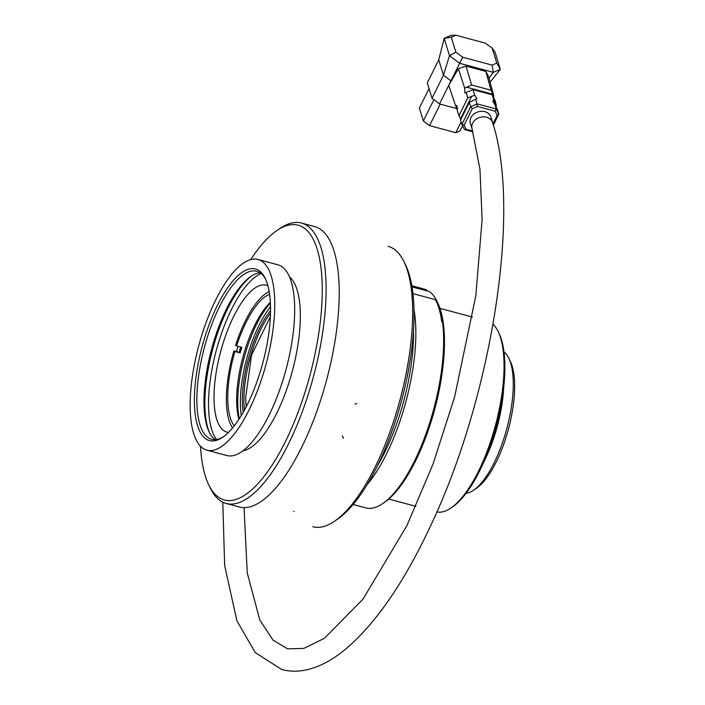 <?xml version="1.0" encoding="UTF-8"?>
<svg xmlns="http://www.w3.org/2000/svg" width="705" height="705" viewBox="0 0 705 705"><rect width="100%" height="100%" fill="white"/><g stroke="black" fill="none" stroke-linecap="round" stroke-linejoin="round"><path stroke-width="1.06" d="M377.193 466.199A111.496 39.427 -75 0 0 413.518 330.989M427.195 290.954L426.675 289.949L411.896 285.974M353.09 504.498L365.719 507.891A113.241 40.035 -75 0 0 382.515 503.705L384.278 502.506A111.496 39.427 -75 0 0 434.747 409.182A111.496 39.427 -75 0 0 437.849 303.124L436.924 301.202A113.241 40.035 -75 0 0 429.424 291.553L412.046 286.891M426.675 289.949A113.241 40.035 -75 0 0 424.489 289.165L411.861 285.772M382.515 503.705A113.241 40.035 -75 0 0 433.769 408.918A113.241 40.035 -75 0 0 436.924 301.202M367.094 484.652A113.241 40.035 -75 0 0 414.038 309.953M436.862 511.945A98.726 34.906 -75 0 0 450.751 508.12A98.726 34.906 -75 0 0 492.813 434.632A98.726 34.906 -75 0 0 498.188 331.579A98.726 34.906 -75 0 0 493.033 324.309M450.751 508.12L452.522 506.921A96.982 34.289 -75 0 0 493.835 434.729A96.982 34.289 -75 0 0 499.114 333.5L498.188 331.579M483.674 462.26A73.752 26.076 -75 0 0 495.439 432.844A73.752 26.076 -75 0 0 503.687 387.768M466.111 493.271A73.752 26.076 -75 0 0 473.46 490.283A73.752 26.076 -75 0 0 504.886 435.382A73.752 26.076 -75 0 0 508.895 358.404A73.752 26.076 -75 0 0 504.031 352.13M473.46 490.283L476.404 488.292A70.853 25.054 -75 0 0 506.595 435.549A70.853 25.054 -75 0 0 510.446 361.603L508.895 358.404M404.053 261.758L405.604 264.957A142.278 50.302 105 0 1 401.647 400.281A142.278 50.302 105 0 1 337.246 519.374L334.302 521.365A145.177 51.333 -75 0 0 400.008 399.85A145.177 51.333 -75 0 0 404.053 261.758A145.177 51.333 -75 0 0 388.111 246.318A145.177 51.333 105 0 1 406.873 369.79A145.177 51.333 105 0 1 336.717 519.629A145.177 51.333 105 0 1 312.764 526.732A145.177 51.333 -75 0 0 334.302 521.365M200.528 446.336A142.278 50.302 -75 0 0 208.715 484.837L210.266 488.036A145.177 51.333 -75 0 0 226.208 503.476A145.177 51.333 -75 0 0 250.125 496.399A145.177 51.333 -75 0 0 320.308 346.569A145.177 51.333 -75 0 0 301.555 223.062A145.177 51.333 -75 0 0 280.017 228.429L277.074 230.42A142.278 50.302 -75 0 0 250.689 259.634M492.61 122.635A10.742 8.751 -17 0 0 486.565 117.224A10.742 8.751 -17 0 0 475.496 119.656A10.742 8.751 -17 0 0 472.059 128.909L470.367 123.384A10.742 8.751 -17 0 1 473.813 114.131A10.742 8.751 -17 0 1 484.881 111.698A10.742 8.751 -17 0 1 490.918 117.109L492.61 122.635C521.436 210.257 492.002 396.589 430.693 525.622C404.608 581.466 376.673 622.277 346.895 648.062C333.676 659.36 320.387 666.586 307.045 669.75C298.347 671.733 289.896 671.654 281.674 669.494L255.184 652.513L236.88 620.744L224.657 565.489L222.789 502.18M208.715 484.837A142.278 50.302 -75 0 0 247.781 493.033A142.278 50.302 -75 0 0 320.493 320.114A142.278 50.302 -75 0 0 277.074 230.42M242.899 450.812A91.174 32.236 -75 0 0 252.619 446.168A91.174 32.236 -75 0 0 295.254 359.18A91.174 32.236 -75 0 0 289.605 276.994M492.971 123.842L497.175 115.364L495.13 111.196L477.479 106.455L472.271 108.667L464.119 125.138L466.164 129.306L472.694 131.059M472.271 108.667L470.667 106.693L477.223 103.899L496.197 108.993L498.77 114.236L497.175 115.364M472.923 131.826L464.507 129.57L461.934 124.318L470.667 106.693L469.292 102.419L460.515 120.141L461.934 124.318L464.119 125.138M464.507 129.57L466.164 129.306M495.13 111.196L496.197 108.993L494.91 104.34L497.624 110.033L498.77 114.236L493.359 125.164M477.479 106.455L475.831 99.211L469.292 102.419M494.91 104.34L492.724 101.106L493.844 100.454L492.293 94.831L472.993 89.641L464.93 93.034L464.674 88.134L458.4 68.711L466.023 66.111L485.86 71.443L488.627 76.827L493.808 95.959L493.465 97.219M460.85 119.453L458.981 115.638L467.803 97.828L474.676 95.298L472.993 89.641M474.676 95.298L476.906 98.559L475.831 99.211M458.981 115.638L457.184 110.332L456.911 105.494L455.756 106.147L448.715 85.42L458.4 68.711M493.844 100.454L496.399 105.512L494.954 100.181L492.293 94.831M467.803 97.828L466.058 92.408M455.756 106.147L457.413 109.469M496.399 105.512L495.906 106.517M464.674 88.134L471.619 85.005L466.023 66.111M471.619 85.005L491.024 90.214L493.808 95.959M492.134 65.116L493.288 72.333L459.739 63.318L449.49 55.695L455.835 52.126L462.665 57.202L492.134 65.116L496.796 63.133L492.249 48.24L494.989 51.95L500.303 69.346L493.288 72.333L489.014 78.273M462.665 57.202L439.55 103.917L432.015 98.303L427.309 82.899L438.748 59.802L444.185 38.299L451.297 37.233L455.835 52.126M456.981 108.596L439.55 103.917M491.024 90.214L485.86 71.443M496.796 63.133L500.303 69.346L490.081 82.212M492.249 48.24L485.428 43.172L455.959 35.25L451.191 35.312L444.185 38.299L449.49 55.695L443.454 75.206L432.015 98.303M450.988 80.819L443.454 75.206L438.748 59.802M455.959 35.25L451.297 37.233M429.054 88.61L419.396 108.094L423.335 120.996L429.565 125.631L455.8 132.672L460.057 130.866L462.612 125.701M433.883 99.696L423.335 120.996M440.228 104.093L429.565 125.631M461.123 121.93L455.8 132.672M206.838 450.169L226.772 455.518A98.726 34.906 -75 0 0 283.472 378.382A98.726 34.906 -75 0 0 278.008 264.842L258.074 259.484A98.726 34.906 -75 0 0 198.748 345.767A98.726 34.906 -75 0 0 206.838 450.169A98.726 34.906 -75 0 0 263.538 373.024A98.726 34.906 -75 0 0 258.074 259.484M260.427 371.209A88.848 31.417 -75 0 0 265.265 278.466A88.848 31.417 -75 0 0 202.115 346.675A88.848 31.417 -75 0 0 222.577 437.347A88.848 31.417 -75 0 0 260.427 371.209M265.759 279.515A86.988 30.756 -75 0 0 256.708 271.266A86.988 30.756 -75 0 0 204.432 347.292A86.988 30.756 -75 0 0 211.562 439.286A86.988 30.756 -75 0 0 223.529 436.677M260.11 272.826A86.988 30.756 -75 0 0 250.936 276.395A86.988 30.756 -75 0 0 211.562 349.213A86.988 30.756 -75 0 0 209.138 431.954A86.988 30.756 -75 0 0 215.289 439.638M251.87 275.787A88.848 31.417 -75 0 0 212.61 349.495A88.848 31.417 -75 0 0 209.649 432.949M261.141 273.593A88.848 31.417 -75 0 0 216.276 350.482A88.848 31.417 -75 0 0 216.567 439.488M267.909 285.728A76.078 26.896 -75 0 0 266.358 285.164A76.078 26.896 -75 0 0 220.639 351.654A76.078 26.896 -75 0 0 226.878 432.094A76.078 26.896 -75 0 0 228.508 432.385M238.043 346.331A76.078 26.896 -75 0 0 236.457 351.566M240.731 347.054A73.928 26.138 -75 0 0 239.136 352.288M240.749 347.054A73.461 25.97 -75 0 0 239.154 352.288L233.901 350.887A73.461 25.97 -75 0 0 232.579 427.926M269.204 291.632A73.461 25.97 -75 0 0 235.593 345.353L236.607 345.943A70.271 24.842 105 0 1 269.61 294.302M233.901 350.887L234.915 351.469A70.271 24.842 105 0 0 234.271 425.82M238.916 419.316A70.271 24.842 105 0 1 243.833 353.866A70.271 24.842 105 0 1 270.368 302.251M236.607 345.943L241.85 347.353A70.271 24.842 -75 0 0 240.158 352.879L234.915 351.469M270.403 303.018A72.589 25.662 -75 0 0 239.33 418.673M270.535 306.657A72.589 25.662 -75 0 0 241.26 415.589M243.19 412.31A67.944 24.023 105 0 1 250.108 352.791A67.944 24.023 105 0 1 270.553 310.456M240.158 352.879L239.154 352.288M270.508 313.108A66.781 23.609 -75 0 0 251.526 353.284A66.781 23.609 -75 0 0 244.485 409.993M412.98 293.632L435.47 299.678A113.241 40.035 105 0 1 441.753 321.753M226.208 503.476L239.321 507.001A145.177 51.333 -75 0 0 263.273 499.898A145.177 51.333 -75 0 0 333.43 350.059A145.177 51.333 -75 0 0 314.668 226.587L301.555 223.062M293.694 511.477L294.144 511.354M460.541 118.81L471.76 96.144M494.126 103.794L494.848 102.34M457.651 107.83L456.452 107.504M493.033 94.303L466.516 87.173M342.401 435.778L343.388 438.395M354.967 404.071L356.783 403.401M472.482 317.091L439.99 308.358M415.862 506.331L388.755 499.043M472.059 128.909L479.964 169.288L482.105 219.581L475.849 295.51L454.646 396.871L432.976 464.198L406.847 525.736L362.978 599.171L324.362 638.333L303.873 648.406L287.525 648.82L272.967 640.052L259.793 619.942L247.235 572.874L244.097 508.279M246.168 406.811L245.648 397.735L251.518 355.153L270.385 316.704"/></g></svg>
